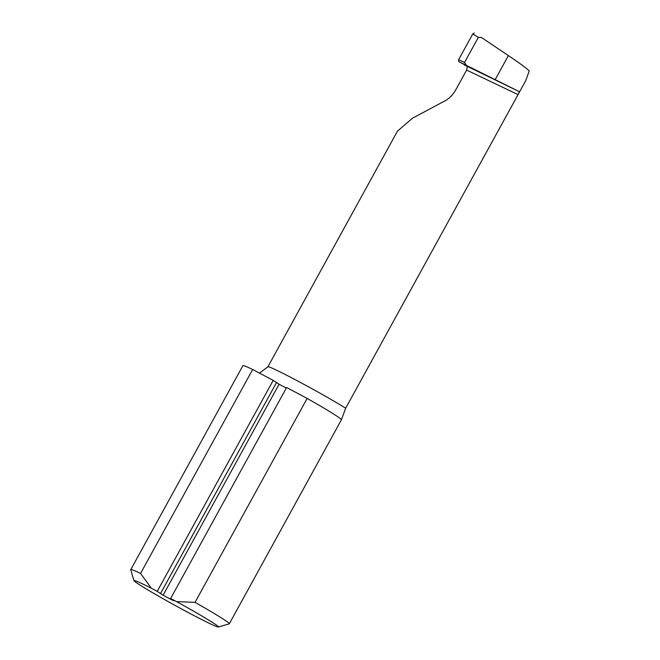 <?xml version="1.0" encoding="UTF-8"?>
<svg xmlns="http://www.w3.org/2000/svg" width="660" height="660" viewBox="0 0 660 660"><rect width="100%" height="100%" fill="white"/><g stroke="black" fill="none" stroke-linecap="round" stroke-linejoin="round"><path stroke-width="0.99" d="M307.156 398.417L195.038 602.357L176.492 601.59A48.197 2.021 28.8 0 1 218.336 627L229.226 623.848A56.224 2.351 -151.2 0 0 229.317 623.783L341.435 419.719A56.224 2.351 -151.2 0 0 307.156 398.417L286.613 387.511L170.635 598.488L173.861 600.798L172.491 600.196L163.102 595.213L279.089 384.236L286.308 388.072M176.492 601.59L170.635 598.488M279.089 384.236L273.207 380.391L252.673 369.484L140.555 573.424A56.224 2.351 -151.2 0 0 130.779 569.613A56.224 2.351 -151.2 0 0 130.771 569.72L133.947 580.61A48.197 2.021 28.8 0 1 151.371 588.258L140.555 573.424M273.207 380.391L157.22 591.368L151.371 588.258M157.22 591.368L163.102 595.213M458.634 59.672L458.609 61.512L518.909 91.451C519.437 91.501 519.148 92.557 518.059 94.627L345.667 408.202A48.625 2.038 -151.2 0 0 298.361 381.348A48.625 2.038 -151.2 0 0 267.894 366.811L397.435 131.191L412.516 118.198L442.81 102.011C448.288 99.462 452.562 95.494 455.631 90.098L466.636 70.092L518.059 94.627L525.88 80.396L529.229 70.843C526.086 67.914 519.139 62.832 508.398 55.597L481.387 37.455L478.327 37.381L464.549 62.444L458.634 59.672L472.783 33.932L478.327 37.381M341.435 419.719L345.667 408.202M229.317 623.783A56.224 2.351 -151.2 0 0 195.038 602.357M252.673 369.484A56.224 2.351 -151.2 0 0 242.897 365.665L130.779 569.613M218.336 627A48.197 2.021 28.8 0 1 175.213 605.5A48.197 2.021 28.8 0 1 133.947 580.61M458.609 61.512L468.171 66.627M467.824 66.412L464.392 64.589M518.909 91.451L464.236 64.886M467.288 66.627L466.636 70.092M466.199 65.076L464.549 62.444M474.268 33.025L472.783 33.932M276.433 382.709L160.446 593.678M495.355 79.316L508.398 55.597M267.894 366.811L259.487 373.106"/></g></svg>
